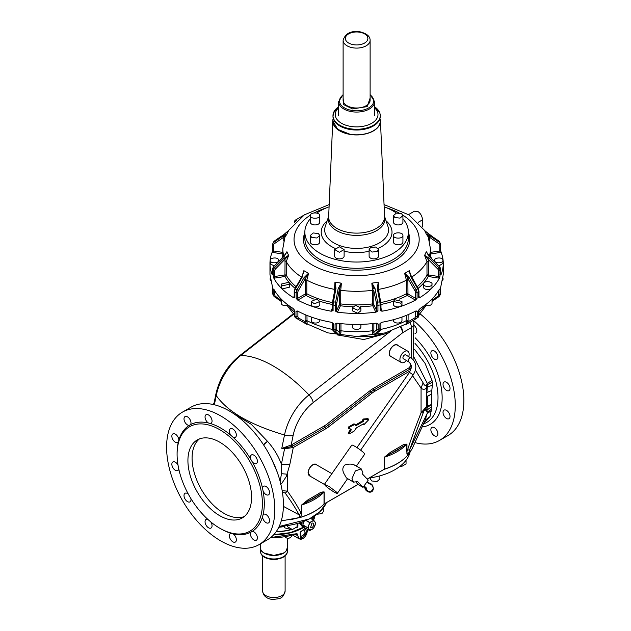 <?xml version="1.0" encoding="UTF-8"?>
<svg xmlns="http://www.w3.org/2000/svg" width="631" height="631" viewBox="0 0 631 631"><rect width="100%" height="100%" fill="white"/><g stroke="black" fill="none" stroke-linecap="round" stroke-linejoin="round"><path stroke-width="0.95" d="M333.941 124.993A23.631 13.645 180 0 1 332.979 121.152L337.695 129.331L349.96 134.245A23.631 13.645 0 0 0 380.248 121.152A23.631 13.645 180 0 1 359.978 134.663A23.631 13.645 180 0 1 333.941 124.993M380.248 119.267A23.86 13.772 180 0 1 380.461 120.813A23.86 13.772 180 0 1 377.551 127.762A23.86 13.772 180 0 1 350.426 134.458A23.86 13.772 180 0 1 332.766 120.813A23.86 13.772 180 0 1 332.979 119.267M394.856 217.521L400.007 218.113L402.925 215.589L401.545 213.664L396.394 213.073L393.476 215.589L394.856 217.521M393.476 235.481C393.184 238.999 403.217 238.999 402.925 235.481C403.217 231.963 393.184 231.963 393.476 235.481L393.476 242.099A4.725 2.729 0 0 0 398.2 244.828A4.725 2.729 0 0 0 402.925 242.099L402.925 235.481M370.5 247.62L369.111 249.545L372.03 252.069L377.18 251.477L378.568 249.545L375.65 247.029L370.5 247.62M339.391 246.816L334.659 249.545L339.391 252.274L344.116 249.545L339.391 246.816M318.371 233.549L313.221 232.957L310.302 235.481L311.682 237.414L316.833 238.005L319.751 235.481L318.371 233.549M319.751 215.589C320.043 212.071 310.01 212.071 310.302 215.589C310.01 219.115 320.043 219.115 319.751 215.589L319.751 222.207A4.725 2.729 0 0 1 315.027 224.936A4.725 2.729 0 0 1 310.302 222.207L310.302 215.589M393.476 215.589L393.476 222.207A4.725 2.729 0 0 0 394.856 224.139A4.725 2.729 0 0 0 400.007 224.731A4.725 2.729 0 0 0 402.925 222.207L402.925 215.589M369.111 249.545L369.111 256.162A4.725 2.729 0 0 0 372.03 258.686A4.725 2.729 0 0 0 377.18 258.095A4.725 2.729 0 0 0 378.568 256.162L378.568 249.545M334.659 249.545L334.659 256.162A4.725 2.729 0 0 0 339.391 258.891A4.725 2.729 0 0 0 344.116 256.162L344.116 249.545M310.302 235.481L310.302 242.099A4.725 2.729 0 0 0 311.682 244.023A4.725 2.729 0 0 0 316.833 244.615A4.725 2.729 0 0 0 319.751 242.099L319.751 235.481M402.925 218.799A51.766 29.886 180 0 1 408.383 232.153A51.766 29.886 180 0 1 402.042 246.476A51.766 29.886 180 0 1 343.808 261.108A51.766 29.886 180 0 1 304.852 232.153A51.766 29.886 180 0 1 310.302 218.799M316.786 213.057A51.766 29.886 180 0 1 329.082 206.842M384.145 206.842A51.766 29.886 180 0 1 396.442 213.057M302.186 276.212L303.866 270.66L302.02 276.512L295.063 288.556L294.22 291.246L294.22 296.925A1.128 0.647 180 0 0 294.543 297.382L293.186 297.477A86.652 50.03 0 0 1 273.775 278.058L273.215 276.055A1.128 0.647 0 0 0 274.595 276.504L274.887 278.05L284.952 276.496L286.237 275.163L286.237 261.565A73.819 42.624 0 0 0 301.657 277.143M335.061 290.11L334.312 289.321A73.819 42.624 0 0 1 306.816 280.156A1.128 0.647 180 0 0 305.262 280.172L305.38 278.452L308.583 273.381L306.816 280.156L306.816 293.754L305.901 295.426L305.104 294.054L297.737 298.305L297.737 292.658A3.376 1.948 -60 0 1 298.431 290.497L305.38 278.452L304.024 277.664L308.417 273.294L304.024 270.754L302.959 274.177M288.493 282.349L281.197 284.092L282.443 285.835L289.747 284.092L288.493 282.349M283.871 256.943L286.971 251.848L288.58 255.31L283.982 258.292L285.038 259.451L284.952 276.496A75.176 43.397 0 0 0 295.158 288.391M284.66 274.95L274.595 276.504L274.595 270.865A3.376 2.666 155.1 0 1 275.542 268.948L288.651 255.437L286.237 261.565A1.128 0.647 180 0 0 284.873 261.131M283.398 257.038L273.87 266.274L283.366 256.778L286.971 251.848M285.251 254.419L286.924 251.714M278.594 259.743C277.419 256.62 268.648 257.984 270.336 261.021C271.504 264.137 280.282 262.78 278.594 259.743L278.744 261.4M274.288 265.856L270.336 264.034L270.336 261.021M284.289 234.251L288.58 230.544L286.971 234.014L283.398 235.734L283.871 237.13L286.924 234.14L284.991 236.933L282.791 248.693A73.819 42.624 0 0 0 283.934 256.162M274.8 240.813A1.128 0.631 55.4 0 0 274.611 240.876L281.245 236.302M287.57 231.514L288.58 230.544M288.067 231.001L288.651 230.425M303.401 215.463L302.146 216.307M296.515 220.74L295.245 221.473A1.128 0.915 -120 0 1 295.482 220.038L304.024 215.108M431.99 236.302L425.168 231.001M425.657 231.514L424.584 230.425M428.938 234.251L424.915 230.765M426.256 234.014L429.829 235.734L429.356 237.13L426.304 234.14L424.647 230.544M429.293 256.162A73.819 42.624 0 0 0 430.437 248.693L428.244 236.933L426.304 234.14M434.633 261.021C435.808 264.137 444.579 262.78 442.891 259.743C441.724 256.62 432.953 257.984 434.633 261.021L434.491 261.4M438.947 265.856L443.041 263.395L442.891 259.743M440.541 268.696L440.604 269.114A4.504 3.549 -155.1 0 0 439.334 266.534L429.861 256.778L426.304 251.714L427.976 254.419M429.356 256.943L426.304 251.714M424.647 255.31L429.254 258.292L428.189 259.451L424.584 255.437L426.256 251.848M417.107 286.719A73.819 42.624 0 0 0 426.99 275.163A1.128 0.647 0 0 1 428.354 274.73L428.354 261.131L426.99 261.565L424.584 255.437M428.354 274.73L428.275 276.496L426.99 275.163L426.99 261.565A73.819 42.624 0 0 1 411.578 277.143M423.63 283.453L423.48 287.105A4.275 2.469 0 0 0 427.203 289.558A4.275 2.469 0 0 0 431.888 287.744A4.275 2.469 0 0 0 432.038 287.105L431.888 284.731C433.576 281.694 424.797 280.338 423.63 283.453C421.942 286.49 430.721 287.846 431.888 284.731M411.033 276.615L409.361 270.66L411.049 276.212M410.268 274.177L418.164 288.556L419.008 291.246L418.913 296.98M380.808 302.557A73.819 42.624 0 0 0 406.411 293.754A1.128 0.647 0 0 1 407.965 293.778L407.847 278.452L409.203 277.664L404.81 273.294L409.361 270.66M409.203 277.664L416.16 289.708L414.796 290.497L404.81 273.294M407.965 280.172L406.411 280.156L404.645 273.381M407.965 293.778L407.326 295.426L406.411 293.754L406.411 280.156A73.819 42.624 0 0 1 378.915 289.321L378.277 282.167L378.111 288.288M394.667 299.709L393.413 301.452L400.717 303.195L401.963 301.452L394.667 299.709M380.659 301.799L378.048 287.547M378.127 288.359L377.243 288.32L378.277 282.167M372.061 283.138L375.066 288.659L373.773 289.03L371.833 283.169L378.064 282.207M335.116 288.288L335.179 287.547L335.108 288.359L335.984 288.32L333.444 301.831L332.545 301.831L332.269 304.347L334.185 305.333L336.654 304.86A3.376 0.71 -81.2 0 1 336.907 302.541L339.454 289.03L341.395 283.169L340.74 290.315L340.74 303.913L339.352 304.686L340.44 305.775L340.74 303.913A73.819 42.624 0 0 0 372.487 303.913A1.128 0.647 0 0 1 373.82 304.379L373.82 290.781L372.487 290.315L371.833 283.169M373.82 304.379L372.787 305.775L372.487 303.913L372.487 290.315A73.819 42.624 0 0 1 340.74 290.315A1.128 0.647 180 0 0 339.407 290.781L339.407 304.379M355.505 305.42L352.335 307.81L357.722 310.192L360.893 307.81L355.505 305.42M339.407 290.781L339.454 289.03L338.161 288.659L341.174 283.138L334.951 282.167L335.179 287.547M334.312 292.413L334.951 282.167M316.644 299.07L311.264 301.452L314.435 303.834L319.814 301.452L316.644 299.07M442.607 280.574A4.275 2.469 0 0 0 443.041 279.494L443.041 278.019M418.913 311.982A73.819 42.624 180 0 0 425.042 305.112A4.275 2.469 0 0 0 431.888 303.842A4.275 2.469 0 0 0 432.038 303.203L432.038 299.047M393.413 319.712L393.413 320.564A4.275 2.469 0 0 0 396.055 322.843A4.275 2.469 0 0 0 400.717 322.307A4.275 2.469 0 0 0 401.963 320.564L401.963 317.046M352.335 324.381L352.335 326.921A4.275 2.469 0 0 0 357.722 329.303A4.275 2.469 0 0 0 360.893 326.921L360.893 324.381M311.264 317.046L311.264 320.564A4.275 2.469 0 0 0 314.435 322.954A4.275 2.469 0 0 0 319.814 320.564L319.814 319.712M281.197 299.047L281.197 303.203A4.275 2.469 0 0 0 282.443 304.954A4.275 2.469 0 0 0 288.186 305.112A73.819 42.624 180 0 0 294.314 311.982M270.186 278.019L270.186 279.494A4.275 2.469 0 0 0 270.336 280.132A4.275 2.469 0 0 0 270.62 280.574M281.197 284.092L281.197 287.105A4.275 2.469 0 0 0 282.443 288.856L289.747 287.105L289.747 284.092M393.413 301.452L393.413 304.465A4.275 2.469 0 0 0 396.055 306.745A4.275 2.469 0 0 0 400.717 306.216L401.963 304.465L401.963 301.452M352.335 307.81L352.335 310.823L357.722 313.205L360.893 310.823L360.893 307.81M311.264 301.452L311.264 304.465A4.275 2.469 0 0 0 314.435 306.855A4.275 2.469 0 0 0 319.814 304.465L319.814 301.452M273.822 289.179L273.16 288.982L273.822 289.179C277.743 296.428 284.155 302.848 293.076 308.433L294.701 310.523A1.349 0.781 180 0 1 294.314 309.979A1.349 0.781 180 0 1 294.322 309.876M297.737 292.658L295.34 292.39L294.551 291.719L294.551 290.82L294.551 291.719A4.504 2.595 -60 0 1 295.482 288.793L295.063 288.556M274.595 270.865L273.215 270.383L272.631 269.121L272.631 274.785A1.128 0.647 180 0 1 272.592 274.627A1.128 0.647 180 0 1 272.631 274.461M272.687 268.696L272.631 269.114A4.504 3.549 155.1 0 1 273.901 266.534L274.477 267.796A4.504 3.549 155.1 0 0 273.215 270.376L273.215 276.055M272.166 252.179A2.248 1.301 0 0 0 273.136 252.495L273.428 250.949A1.128 0.647 0 0 1 272.592 250.326A1.128 0.647 0 0 1 272.631 250.16L272.166 252.179A86.652 50.03 0 0 0 269.965 263.395A86.652 50.03 0 0 0 272.166 274.603L272.631 274.785M283.398 235.734L273.901 242.288A4.504 3.549 -155.1 0 0 272.892 243.471L272.592 250.349M282.791 252.4L273.428 250.949L273.428 245.309L272.592 244.623M294.551 222.838L294.543 221.899L294.551 222.838M269.965 263.395L269.965 274.422L272.687 287.957A1.349 0.781 180 0 1 272.639 287.768A1.349 0.781 180 0 1 272.639 287.728M272.687 293.013L272.631 287.689L272.687 293.407L273.16 294.425L273.16 288.982A1.349 0.781 180 0 0 273.996 289.503M408.502 214.611L414.417 211.196L417.888 211.48C420.727 213.515 422.257 216.307 422.47 219.856L418.329 222.246M422.47 226.852L422.47 219.856M430.437 252.4L439.799 250.949L439.799 245.309L440.596 244.481A4.504 3.549 155.1 0 0 440.335 243.471L440.335 243.471A4.504 3.549 155.1 0 0 439.334 242.288A1.128 0.631 124.6 0 1 438.853 243.684L429.356 237.13L429.514 238.755L428.709 239.528M430.437 253.993L440.091 252.495L439.799 250.949A1.128 0.647 0 0 0 440.635 250.326L440.604 244.489M428.567 274.95L438.64 276.504L438.64 270.865L440.012 270.383L440.596 269.121L440.604 274.785L441.061 274.603A86.652 50.03 0 0 0 443.262 263.395A86.652 50.03 0 0 0 441.061 252.179L440.604 250.16A1.128 0.647 0 0 1 440.635 250.326L440.635 250.349M419.008 296.925A1.128 0.647 0 0 1 418.684 297.382L420.041 297.477A86.652 50.03 0 0 0 439.46 278.058L440.012 276.055L440.012 270.376A4.504 3.549 -155.1 0 0 438.75 267.796L437.685 268.948L428.189 259.451L428.354 261.131M380.138 304.947L380.13 304.954A4.504 0.954 -98.8 0 0 379.791 301.831L380.69 301.831L380.958 304.339L380.138 304.947L380.138 310.626L382.023 311.217A86.652 50.03 0 0 0 415.655 300.009L417.075 298.313A1.128 0.647 180 0 1 415.49 298.305L415.49 292.658L417.888 292.39L418.676 291.719L418.676 290.82L418.676 291.719A4.504 2.595 -120 0 0 417.746 288.793L418.164 288.556M417.075 298.313L417.083 292.634A4.504 2.595 -120 0 0 416.16 289.708L417.746 288.793L410.797 276.749L409.203 270.754M380.13 304.954L377.953 305.294A4.504 0.954 -98.8 0 0 377.614 302.17L376.321 302.541L373.82 290.781M373.875 304.686L376.573 310.499L376.573 304.86L377.953 305.294M335.29 305.294L335.29 310.965L337.199 312.148A86.652 50.03 0 0 0 376.029 312.148L377.937 310.965L377.937 305.294M314.009 299.149A75.176 43.397 0 0 1 305.901 295.426L298.534 299.686A1.128 0.647 -120 0 1 297.737 298.305A1.128 0.647 0 0 1 296.152 298.313L297.572 300.009A86.652 50.03 0 0 0 331.204 311.217L333.089 310.626L333.089 304.947M296.152 298.313L296.144 292.634A4.504 2.595 -60 0 1 297.067 289.708L298.431 290.497M297.942 311.233L297.895 311.264A1.349 0.781 180 0 1 295.994 311.264L297.698 311.107L296.988 310.917M297.698 311.107C307.368 316.249 318.489 319.956 331.046 322.22L333.302 323.703A1.349 0.781 180 0 1 332.316 322.954A1.349 0.781 180 0 1 332.34 322.82M376.486 323.198A1.349 1.065 155.1 0 1 376.518 323.427A1.349 0.781 180 0 0 378.158 323.979L375.863 323.198C363.03 324.862 350.197 324.862 337.364 323.198L335.069 323.979A1.349 0.781 180 0 0 336.709 323.427A1.349 1.065 24.9 0 1 336.741 323.198M416.247 310.917L415.529 311.107C405.859 316.249 394.746 319.956 382.189 322.22L379.925 323.703A1.349 0.781 180 0 0 380.911 322.954L380.958 322.764M415.529 311.107L417.233 311.264A1.349 0.781 180 0 1 415.34 311.264A1.349 0.781 120 0 0 415.332 311.209M439.405 289.179L440.075 288.982L439.405 289.179C435.485 296.428 429.072 302.848 420.159 308.433L418.527 310.523A1.349 0.781 180 0 0 418.913 309.979L418.96 309.789M443.262 263.395L443.262 274.422L440.588 287.768A1.349 0.781 180 0 1 440.548 287.957L440.588 293.234L440.588 287.768A1.349 0.781 180 0 0 440.588 287.728M440.548 293.013L440.28 294.464A4.504 3.549 -155.1 0 0 440.541 293.407L440.075 294.425L438.419 294.937A3.147 2.485 -155.1 0 1 437.535 296.483A1.349 0.749 -124.6 0 0 438.655 296.838L439.815 295.474A4.504 3.549 -155.1 0 0 440.075 294.417M408.005 323.395L416.318 318.6A1.349 1.104 -120 0 1 414.685 317.985A3.147 1.822 -120 0 0 415.34 316.683L417.233 316.715L418.519 315.973L418.519 314.845L418.527 315.965L418.527 310.523M380.911 328.388L380.28 330.494A1.349 1.301 -135 0 1 379.57 330.849L377.827 331.117A1.349 1.301 -135 0 1 376.281 330.005A3.147 0.663 -98.8 0 0 376.518 328.846L378.158 329.421L380.911 328.388L380.911 322.954A1.349 0.781 180 0 0 380.895 322.82M340.945 323.624L340.961 331.756C341.024 333.483 340.354 334.462 338.965 334.714L335.4 331.117L333.657 330.849A4.504 0.954 -81.2 0 1 333.318 329.153L335.061 329.421A4.504 0.954 -81.2 0 0 335.4 331.117A1.349 1.301 135 0 0 336.946 330.005A3.147 0.663 -81.2 0 1 336.709 328.846L335.069 329.421L335.069 323.979M333.318 329.153L332.363 328.167L332.955 330.494A1.349 1.301 135 0 0 333.657 330.849L337.206 334.398L332.955 330.494M298.542 317.985L305.167 321.81L307.021 321.66C307.25 323.435 307.139 324.295 306.682 324.255L296.909 318.6A1.349 1.104 120 0 0 298.542 317.985A3.147 1.822 -60 0 1 297.895 316.683L295.994 316.715L295.994 311.264M332.411 329.382A73.819 42.624 180 0 1 306.974 320.666A1.349 0.781 0 0 0 305.112 320.69L306.611 324.2L295.639 317.866A4.504 2.595 -60 0 1 294.709 315.973L294.709 314.845L294.701 315.965L295.986 316.707A4.504 2.595 -60 0 0 296.909 318.6L306.682 324.255M281.197 301.405L274.58 296.838A1.349 0.749 124.6 0 1 274.422 296.649A4.504 3.549 -24.9 0 1 273.412 295.474L274.58 296.838A1.349 0.749 124.6 0 0 275.692 296.483A3.147 2.485 -24.9 0 1 274.808 294.937L273.16 294.425M272.639 293.21L272.687 293.407A4.504 3.549 -24.9 0 0 272.947 294.464L272.639 293.234M426.13 305.491L418.913 314.979M406.254 315.421L406.206 321.66L408.06 321.81L406.616 324.2L416.318 318.6A4.504 2.595 -120 0 0 417.249 316.707L417.233 311.264M380.28 330.494L378.774 332.001M375.973 334.446L374.262 334.714L373.852 332.434L372.266 331.756L372.282 323.624M338.965 334.714L337.206 334.398L338.95 334.667L339.375 332.434L340.961 331.756M311.785 527.729A2.698 1.562 120 0 0 313.583 525.355A2.698 1.562 120 0 0 313.181 523.162A2.698 1.562 120 0 0 311.872 523.273L310.484 527.839L311.785 527.729M407.8 323.537L416.318 318.6M406.206 321.66C405.978 323.427 406.088 324.295 406.545 324.255M374.262 334.714C372.874 334.462 372.203 333.483 372.266 331.756M334.454 332.001L337.254 334.446M307.676 527.682L309.726 530.6L313.741 528.226L315.705 523.154L313.741 520.252L309.726 522.515L308.796 525.229A4.953 2.855 -60 0 1 311.832 521.458A4.953 2.855 -60 0 1 314.822 521.671A4.953 2.855 -60 0 1 314.861 521.727A4.953 2.855 -60 0 1 314.861 525.773A4.953 2.855 -60 0 1 311.832 529.543L308.843 529.33A4.953 2.855 -60 0 1 308.796 529.275A4.953 2.855 -60 0 1 308.796 525.229L307.676 527.682L302.856 524.905L304.134 521.261M199.42 438.931A45.014 25.989 -120 0 0 195.981 478.038A45.014 25.989 -120 0 0 244.236 516.568M309.726 530.6L304.828 527.808L302.856 524.905M310.428 518.374L313.741 520.252M247.683 477.454A45.014 25.989 -120 0 0 197.243 439.965A45.014 25.989 -120 0 0 191.816 480.443A45.014 25.989 -120 0 0 242.257 517.933A45.014 25.989 -120 0 0 247.683 477.454M411.049 358.037A2.248 1.301 120 0 0 410.891 357.919L405.646 354.89A2.248 1.301 120 0 0 403.572 355.908A2.248 1.301 120 0 0 403.39 358.787L408.643 361.823A2.248 1.301 120 0 0 408.778 361.878M363.014 487.377L368.22 480.144L362.604 474.173L362.801 472.382L361.216 468.88L355.324 470.931L351.98 478.629L353.565 482.131L357.603 481.627L363.014 487.377L358.242 484.624L356.081 482.321M182.32 433.726A60.316 34.823 60 0 1 189.592 426.714A60.316 34.823 60 0 1 245.309 454.288A60.316 34.823 60 0 1 257.18 524.172A60.316 34.823 60 0 1 249.908 531.192A60.316 34.823 60 0 1 194.182 503.617A60.316 34.823 60 0 1 182.32 433.726M408.707 356.657A6.531 3.77 120 0 0 409.133 354.172A6.531 3.77 120 0 0 407.784 351.183A6.531 3.77 120 0 0 402.752 352.934A6.531 3.77 120 0 0 399.904 359.504A6.531 3.77 120 0 0 401.253 362.494A6.531 3.77 120 0 0 406.459 360.553M177.098 453.784A61.672 35.604 60 0 1 178.336 442.031A61.672 35.604 60 0 1 178.857 440.091A61.672 35.604 60 0 1 182.438 432.164A61.672 35.604 60 0 1 184.694 429.206A61.672 35.604 60 0 1 189.166 425.42A61.672 35.604 60 0 1 190.586 424.6A61.672 35.604 60 0 1 202.693 422.147A61.672 35.604 60 0 1 205.351 422.407A61.672 35.604 60 0 1 208.451 422.999A61.672 35.604 60 0 1 210.391 423.519A61.672 35.604 60 0 1 212.639 424.261A61.672 35.604 60 0 1 231.017 435.429A61.672 35.604 60 0 1 232.957 437.149A61.672 35.604 60 0 1 236.049 440.13A61.672 35.604 60 0 1 238.707 442.938A61.672 35.604 60 0 1 245.301 451.023A61.672 35.604 60 0 1 250.815 459.368A61.672 35.604 60 0 1 252.242 461.837A61.672 35.604 60 0 1 260.414 480.538A61.672 35.604 60 0 1 261.518 484.237A61.672 35.604 60 0 1 262.551 488.41A61.672 35.604 60 0 1 263.072 490.957A61.672 35.604 60 0 1 263.553 493.828A61.672 35.604 60 0 1 263.072 514.77A61.672 35.604 60 0 1 262.551 516.71A61.672 35.604 60 0 1 258.97 524.637A61.672 35.604 60 0 1 252.242 531.381A61.672 35.604 60 0 1 250.815 532.201A61.672 35.604 60 0 1 238.707 534.654A61.672 35.604 60 0 1 236.049 534.394A61.672 35.604 60 0 1 232.957 533.802A61.672 35.604 60 0 1 231.017 533.282A61.672 35.604 60 0 1 228.769 532.54A61.672 35.604 60 0 1 220.219 528.47M407.784 351.183L397.293 345.133A6.531 3.77 120 0 0 392.261 346.876A6.531 3.77 120 0 0 389.414 353.447A6.531 3.77 120 0 0 390.77 356.436L401.253 362.494M400.74 327.394L402.957 332.521L411.38 327.655C413.471 326.061 414.267 324.184 413.778 322.015L412.966 320.54M401.513 327.032L402.957 332.521L313.221 402.594A35.841 20.697 120 0 0 293.139 435.437L291.175 445.068L293.289 447.521L284.573 448.759L284.644 448.16L291.956 446.432M390.628 331.354L388.357 332.971L363.819 339.533L337.206 334.895M387.844 332.206L388.357 332.971L308.993 394.951A9 4.22 52 0 1 313.221 402.594M382.686 333.554L372.487 336.504L355.663 336.497M356.381 466.088L364.718 454.146L363.858 452.877A7.88 0.946 -145.1 0 0 356.83 447.529A7.88 0.946 -145.1 0 0 351.806 445.123L324.429 484.332L325.296 485.602A7.88 0.946 -145.1 0 0 332.324 490.942A7.88 0.946 -145.1 0 0 337.348 493.347A7.88 0.946 -145.1 0 0 336.481 492.077L329.461 486.738L324.429 484.332M355.079 465.441C352.619 463.872 349.266 463.69 345.023 464.897C342.365 467.248 342.12 470.347 344.274 474.181L346.387 477.896L353.565 482.131M411.309 366.295L409.764 367.416L410.552 363.74M410.41 370.752L374.688 391.338A1.128 0.647 -120 0 0 373.891 389.958A1.128 0.647 60 0 1 373.095 388.578L409.764 367.416L410.513 368.772L411.215 368.228M410.513 368.772L409.606 369.34L410.434 370.697M349.014 428.354L351.002 429.238L348.698 428.165L349.353 427.219L354.37 424.687L355.987 425.468A0.899 0.521 120 0 0 356.436 425.428L354.59 424.663M182.438 412.13L191.035 407.169A76.525 44.178 60 0 1 261.731 442.15A76.525 44.178 60 0 1 276.78 530.813A76.525 44.178 60 0 1 267.56 539.71L258.962 544.671A76.525 44.178 60 0 1 188.275 509.69A76.525 44.178 60 0 1 173.217 421.027A76.525 44.178 60 0 1 182.438 412.13A76.525 44.178 60 0 1 253.134 447.111A76.525 44.178 60 0 1 268.191 535.774A76.525 44.178 60 0 1 258.962 544.671M280.172 481.54L281.458 473.7L281.41 464.203C278.271 455.771 273.617 448.128 267.457 441.282L263.364 444.563M234.346 414.149L251.241 424.261L267.457 441.282L263.616 444.95M277.23 472.114L271.448 458.603M280.298 484.679L281.726 483.488L286.458 476.255L289.795 464.582L281.41 464.203L284.573 448.759L281.773 448.349L284.439 447.497L284.644 448.16L281.773 448.349L284.51 434.988A9 3.676 11.6 0 0 293.139 435.437M284.439 447.497L291.696 444.76L292.492 446.141L325.012 427.361A22.503 12.991 120 0 0 327.718 425.539A1.128 0.528 52.2 0 1 328.648 426.824L372.116 393.074A1.128 0.528 52.2 0 0 371.186 391.788A1.128 0.528 52.2 0 1 370.255 390.502L326.787 424.245A1.128 0.528 -127.8 0 0 327.718 425.539L371.186 391.788A22.503 12.991 120 0 1 373.891 389.958L409.606 369.34L408.809 367.96M427.179 383.648L427.455 384.571L432.377 382.268L432.33 385.478L427.353 386.685L427.297 383.396L426.524 385.225L426.722 396.536L431.423 394.186L427.589 396.276C426.872 400.046 426.769 402.988 427.282 405.086L427.534 406.593A52.073 30.067 -120 0 0 427.589 396.276L426.722 396.536L426.509 406.601L427.282 405.086M432.33 385.478L431.423 394.186A52.247 30.17 60 0 1 431.359 404.55L431.336 406.916L426.95 410.079L427.219 412.106L426.311 411.412L427.534 406.593A9 5.821 6.8 0 1 428.97 405.488L431.359 404.55L426.793 407.973L427.432 405.914M426.524 385.225C425.397 386.069 424.261 385.273 423.117 382.836L421.066 388.065L421.066 412.816L426.509 406.601L425.562 409.858C425.097 409.046 424.316 410.024 423.22 412.784L421.066 412.816C415.379 427.219 410.86 439.657 407.5 450.116L406.798 451.954L407.871 455.117C407.058 454.943 406.75 453.847 406.948 451.835L406.948 444.192L384.46 457.207A57.389 33.135 0 0 0 406.798 444.311L406.798 451.954M431.73 390.51L426.895 392.443L427.353 386.685L426.895 387.6C424.915 389.706 422.975 389.863 421.066 388.065L412.587 375.753M281.458 473.7L287.389 474.197L287.389 491.139L285.267 493.166C291.088 501.195 295.71 508.42 299.133 514.841L283.39 506.37M355.616 425.002L362.375 420.893L355.616 425.002L355.987 425.468M354.228 424.198L354.18 423.906A0.899 0.521 120 0 0 353.731 423.953L354.37 424.687M331.874 473.668L316.131 464.582A6.531 3.77 120 0 0 311.099 466.325A6.531 3.77 120 0 0 308.251 472.895A6.531 3.77 120 0 0 309.6 475.884L324.413 484.434M282.167 490.673L287.389 491.139C293.21 499.192 297.761 506.543 301.05 513.177L299.133 514.841L299.954 517.515L300.585 517.31L301.508 514.131L301.508 505.068L307.818 499.957L308.456 501.061A56.49 32.615 0 0 0 318.521 495.248L324.192 491.975L324.192 503.917L358.022 484.387L324.058 504.019M282.349 491.762L285.267 493.166M213.467 404.55L213.893 403.856M420.033 313.82A76.525 44.178 60 0 1 457.254 426.611A76.525 44.178 60 0 1 448.034 435.516L439.436 440.477A76.525 44.178 60 0 1 415.009 442.599M413.352 320.359A76.525 44.178 60 0 1 448.665 431.572A76.525 44.178 60 0 1 439.436 440.477M423.117 382.836L415.427 370.05M432.377 382.268L432.014 380.438L427.297 383.396L413.644 356.57M426.311 411.412L425.562 409.858M406.048 460.283L406.048 463.919L401.324 466.648L399.746 466.49M379.862 475.861L379.862 479.039L376.944 481.556L371.793 480.964L370.405 479.039L370.405 477.864M390.573 452.182L391.212 453.279A56.49 32.615 0 0 0 401.277 447.474A0.899 0.521 -120 0 1 400.638 446.369L390.573 452.182L384.263 457.294L384.46 469.148A57.389 33.135 0 0 0 407.673 455.306L407.673 455.306M423.22 412.784L409.645 449.698L407.5 450.116M301.05 513.177L301.705 514.044L301.705 504.981L318.521 495.248A0.899 0.521 -120 0 1 317.882 494.144L307.818 499.957M351.002 429.238A0.899 0.521 120 0 1 351.002 430.279L348.698 432.905L350.41 429.94L350.41 429.159L348.422 428.275L350.41 429.159L348.698 428.165L349.038 427.029L354.212 424.411L348.872 426.761A0.899 0.521 120 0 0 348.422 428.275M213.996 403.39L213.057 404.463M432.014 380.438L425.065 363.338L414.591 349.416M431.336 406.916L431.257 410.655L429.995 416.634L423.567 423.448M407.681 455.211L408.312 454.643L409.645 449.698L427.116 413.589L427.219 412.106L431.296 409.401M411.98 449.083L425.168 420.199L427.116 413.589L431.257 410.655M301.705 514.044L300.585 517.31M281.245 520.922L299.954 517.515M408.312 454.643L411.57 449.587M410 452.459A54.014 31.187 180 0 1 369.135 478.046M300.813 517.207L300.813 517.207A57.389 33.135 0 0 0 324.042 504.035A0.899 0.521 180 0 1 324.192 503.917M299.946 522.744L299.796 523.241L301.287 524.109L302.052 522.034M301.831 525.97A0.773 0.45 120 0 1 301.634 525.852L303.125 526.719L301.287 524.109M303.125 526.719L303.598 526.759L303.125 526.719M301.634 525.852L300.711 524.606A4.953 2.855 120 0 0 300.861 524.795M301.113 525.118L299.796 523.241M300.443 524.164L300.711 524.606A4.953 2.855 120 0 1 300.545 524.322M323.293 507.979L323.293 511.694L321.905 513.626L316.912 514.249M297.098 523.588L297.098 526.814L292.374 529.543L287.649 526.814L287.649 525.591M299.228 522.965L300.971 524.945L299.275 523.178M284.471 526.017L284.471 527.792L290.512 529.322M287.365 547.629A13.503 7.793 180 0 1 287.365 547.684A13.503 7.793 180 0 1 275.779 555.398A13.503 7.793 180 0 1 260.903 549.877A13.503 7.793 180 0 1 260.351 547.684A13.503 7.793 180 0 1 260.351 547.629M297.098 526.002L297.729 526.364L296.775 527.65M300.719 524.803A5.064 2.926 -60 0 1 300.23 524.645M264.357 553.111L273.854 555.398L283.358 553.111M297.729 523.407L297.903 526.372L296.854 527.824M303.866 529.827C305.917 532.138 305.112 534.307 301.46 536.318C299.409 534 300.214 531.838 303.866 529.827L304.442 529.993M301.46 536.318L300.884 536.153M305.246 528.849A4.953 2.855 -60 0 1 305.42 533.976A4.953 2.855 -60 0 1 300.987 537.588L300.293 537.415M302.935 527.658A41.054 23.702 180 0 1 273.838 534.631A41.189 23.781 180 0 0 304.142 526.932M307.321 529.259L307.321 530.277C307.171 533.842 305.719 536.658 302.951 538.716L299.323 538.937L302.983 538.661C300.009 539.915 298.313 538.945 297.903 535.743L297.729 534.638L297.903 535.743M292.516 535.009L299.323 538.937L297.729 535.735L295.063 534.197M302.888 538.716L302.983 538.661C305.704 536.618 307.147 533.842 307.297 530.324L307.297 529.243M300.159 532.17L300.403 537.486L302.983 537.297C306.09 534.394 306.95 531.641 305.554 529.054L304.615 528.707L300.159 532.17M305.554 529.054L304.615 528.707M270.786 537.502A41.054 23.702 0 0 0 296.199 533.747L296.885 533.581L297.903 534.646M291.672 535.254L291.672 536.287C289.266 538.969 286.868 538.969 284.471 536.287M296.838 533.645L296.247 533.771L297.729 534.638L296.278 533.708A41.189 23.781 0 0 1 270.825 537.47M262.551 488.41A4.953 2.855 60 0 1 262.977 486.84A4.953 2.855 60 0 1 263.577 486.264A4.953 2.855 60 0 1 268.151 488.528A4.953 2.855 60 0 1 269.121 494.262A4.953 2.855 60 0 1 268.53 494.838A4.953 2.855 60 0 1 263.072 490.957M263.072 514.77A4.953 2.855 60 0 1 263.577 514.328A4.953 2.855 60 0 1 264.231 514.107A4.953 2.855 60 0 1 268.806 517.704A4.953 2.855 60 0 1 268.53 522.902A4.953 2.855 60 0 1 267.875 523.115A4.953 2.855 60 0 1 262.551 516.71M252.242 531.381A4.953 2.855 60 0 1 253.82 531.807A4.953 2.855 60 0 1 257.117 536.169A4.953 2.855 60 0 1 256.375 540.191A4.953 2.855 60 0 1 253.985 539.986A4.953 2.855 60 0 1 250.815 532.201M232.957 533.802A4.953 2.855 60 0 1 234.535 535.198A4.953 2.855 60 0 1 235.331 542.068A4.953 2.855 60 0 1 231.175 540.357A4.953 2.855 60 0 1 230.378 533.495A4.953 2.855 60 0 1 231.017 533.282M210.786 521.932A4.953 2.855 60 0 1 211.543 523.375A4.953 2.855 60 0 1 211.03 528.037A4.953 2.855 60 0 1 205.564 524.124A4.953 2.855 60 0 1 206.077 519.463A4.953 2.855 60 0 1 207.859 519.384M190.909 498.585A4.953 2.855 60 0 1 191.004 499.492A4.953 2.855 60 0 1 189.978 501.858A4.953 2.855 60 0 1 186.2 500.572A4.953 2.855 60 0 1 184.007 495.643A4.953 2.855 60 0 1 185.033 493.276A4.953 2.855 60 0 1 188.322 494.105M178.786 469.03A4.953 2.855 60 0 1 178.423 469.961A4.953 2.855 60 0 1 177.832 470.537A4.953 2.855 60 0 1 173.257 468.273A4.953 2.855 60 0 1 172.279 462.539A4.953 2.855 60 0 1 172.878 461.963A4.953 2.855 60 0 1 178.045 465.221M178.336 442.031A4.953 2.855 60 0 1 177.832 442.473A4.953 2.855 60 0 1 177.177 442.694A4.953 2.855 60 0 1 172.602 439.097A4.953 2.855 60 0 1 172.878 433.899A4.953 2.855 60 0 1 173.533 433.686A4.953 2.855 60 0 1 178.857 440.091M189.166 425.42A4.953 2.855 60 0 1 187.588 424.986A4.953 2.855 60 0 1 184.284 420.632A4.953 2.855 60 0 1 185.033 416.61A4.953 2.855 60 0 1 187.423 416.807A4.953 2.855 60 0 1 190.586 424.6M208.451 422.999A4.953 2.855 60 0 1 206.873 421.603A4.953 2.855 60 0 1 206.077 414.733A4.953 2.855 60 0 1 210.233 416.444A4.953 2.855 60 0 1 211.03 423.306A4.953 2.855 60 0 1 210.391 423.519M231.017 435.429A4.953 2.855 60 0 1 229.865 433.426A4.953 2.855 60 0 1 230.378 428.764A4.953 2.855 60 0 1 235.844 432.677A4.953 2.855 60 0 1 235.331 437.338A4.953 2.855 60 0 1 232.957 437.149M250.815 459.368A4.953 2.855 60 0 1 250.397 457.309A4.953 2.855 60 0 1 251.422 454.943A4.953 2.855 60 0 1 255.2 456.229A4.953 2.855 60 0 1 257.401 461.158A4.953 2.855 60 0 1 256.375 463.525A4.953 2.855 60 0 1 252.242 461.837M414.322 325.557A4.953 2.855 60 0 1 415.805 333.144A4.953 2.855 60 0 1 415.009 333.373M434.294 359.031A4.953 2.855 60 0 1 431.123 354.661A4.953 2.855 60 0 1 431.896 350.749A4.953 2.855 60 0 1 434.459 351.041A4.953 2.855 60 0 1 437.622 355.411A4.953 2.855 60 0 1 436.849 359.323A4.953 2.855 60 0 1 434.294 359.031M444.705 388.759A4.953 2.855 60 0 1 444.05 382.07A4.953 2.855 60 0 1 448.349 383.956A4.953 2.855 60 0 1 449.004 390.644A4.953 2.855 60 0 1 444.705 388.759M443.451 414.583A4.953 2.855 60 0 1 444.05 410.126A4.953 2.855 60 0 1 449.595 414.252A4.953 2.855 60 0 1 449.004 418.708A4.953 2.855 60 0 1 443.451 414.583M430.87 429.585A4.953 2.855 60 0 1 431.896 427.416A4.953 2.855 60 0 1 435.753 428.78A4.953 2.855 60 0 1 437.875 433.82A4.953 2.855 60 0 1 436.849 435.989A4.953 2.855 60 0 1 432.992 434.625A4.953 2.855 60 0 1 430.87 429.585M338.61 106.805A23.631 13.645 0 0 0 332.979 115.647A23.631 13.645 0 0 0 349.96 128.732A23.631 13.645 0 0 0 380.248 115.647A23.631 13.645 0 0 0 374.617 106.805M374.617 107.885A21.383 12.344 180 0 1 377.133 111.064A21.383 12.344 180 0 1 362.636 126.381A21.383 12.344 180 0 1 336.094 118.013A21.383 12.344 180 0 1 338.61 107.885M380.248 115.647L380.248 116.38A23.631 13.645 180 0 1 359.978 129.883A23.631 13.645 180 0 1 333.941 120.221A23.631 13.645 180 0 1 332.979 116.38L332.979 115.647M380.461 120.813L384.563 216.583A27.953 16.138 180 0 1 381.148 224.723A27.953 16.138 180 0 1 349.361 232.571A27.953 16.138 180 0 1 328.664 216.583L332.766 120.813M384.547 216.315A28.332 16.359 180 0 1 381.479 226.884A28.332 16.359 180 0 1 347.334 234.495A28.332 16.359 180 0 1 328.68 216.315M384.547 216.283L387.955 226.482A31.921 18.425 180 0 1 384.626 238.81A31.921 18.425 180 0 1 345.812 247.313A31.921 18.425 180 0 1 325.273 226.482L328.68 216.283M335.108 248.385A35.399 20.437 180 0 1 325.549 222.357A35.399 20.437 180 0 1 327.166 220.811M386.062 220.811A35.399 20.437 180 0 1 387.679 241.949A35.399 20.437 180 0 1 378.119 248.385M369.111 251.272A35.399 20.437 180 0 1 344.116 251.272M408.383 232.153L408.383 238.4A51.766 29.886 180 0 1 402.042 252.731A51.766 29.886 180 0 1 342.041 267.079A51.766 29.886 180 0 1 304.852 238.4L304.852 232.153M304.852 232.634A53.114 30.667 0 0 0 341.663 268.932A53.114 30.667 0 0 0 408.383 232.634M310.357 215.179A62.572 36.125 0 0 0 307.952 262.212L308.464 262.567A62.572 36.125 0 0 0 338.997 274.162A62.572 36.125 0 0 0 409.669 258.655A62.572 36.125 0 0 0 402.878 215.179M398.934 212.892A62.572 36.125 0 0 0 386.677 207.82M326.55 207.82A62.572 36.125 0 0 0 314.293 212.892M284.873 274.73L286.237 275.163A73.819 42.624 0 0 0 296.128 286.719M273.428 245.309A3.376 2.666 -155.1 0 1 274.375 243.684L283.871 237.13L283.713 241.034M283.713 238.755A1.128 0.647 180 0 1 284.281 238.968M429.514 241.034L429.514 238.755M378.915 292.413L378.915 289.321A1.128 0.647 180 0 0 378.371 289.534M335.984 288.32L335.164 282.207M305.104 294.054L306.816 293.754A73.819 42.624 0 0 0 332.419 302.557M305.262 280.172L305.262 293.778M302.43 276.749L295.482 288.793L297.067 289.708L304.024 277.664M294.235 297.02A1.128 0.647 60 0 1 293.754 296.925L294.22 296.657M283.982 258.292L274.477 267.796L275.542 268.948M282.791 255.2A75.176 43.397 0 0 0 281.994 258.15M273.136 252.495L282.791 253.993M274.375 243.684A1.128 0.631 -124.6 0 1 273.901 242.288L274.477 241.034L283.982 234.48M273.475 242.217L274.611 240.876A1.128 0.631 55.4 0 0 274.477 241.034A4.504 3.549 -155.1 0 0 273.475 242.217L272.892 243.471A4.504 3.549 -155.1 0 0 272.631 244.481M295.245 221.473A3.376 1.948 -120 0 0 294.582 222.562M294.22 222.924L295.482 220.038A4.504 2.595 -120 0 0 294.551 221.891M429.119 234.322L438.616 240.876L439.76 242.217A4.504 3.549 155.1 0 0 438.75 241.034A1.128 0.631 -55.4 0 0 438.616 240.876A1.128 0.631 -55.4 0 0 438.427 240.813M429.829 235.734L439.334 242.288L438.75 241.034L429.254 234.48M439.799 245.309A3.376 2.666 155.1 0 0 438.853 243.684M431.233 258.15A75.176 43.397 0 0 0 430.437 255.2M429.254 258.292L438.75 267.796L439.334 266.534L429.829 257.038M438.64 270.865A3.376 2.666 -155.1 0 0 437.685 268.948M418.069 288.391A75.176 43.397 0 0 0 428.275 276.496L438.348 278.05A2.248 1.301 0 0 0 439.46 278.058M440.012 276.055A1.128 0.647 0 0 1 438.64 276.504L438.348 278.05M419.008 296.657L419.473 296.925A1.128 0.647 120 0 1 418.992 297.02M399.226 299.149A75.176 43.397 0 0 0 407.326 295.426L414.701 299.686A1.128 0.647 -60 0 0 415.49 298.305L408.123 294.054M415.49 292.658A3.376 1.948 -120 0 0 414.796 290.497M380.958 304.457A75.176 43.397 0 0 0 393.428 301.232M380.958 308.322L382.007 310.578A1.128 0.891 155.1 0 1 380.958 310.05M380.919 304.181A3.376 0.71 -98.8 0 0 380.667 301.87L378.143 288.32M375.066 288.659L377.614 302.17L379.791 301.831L377.243 288.32M376.573 304.86A3.376 0.71 -98.8 0 0 376.321 302.541M377.937 310.965A1.128 0.647 0 0 1 376.573 310.499A1.128 0.891 -24.9 0 1 375.484 311.588L372.787 305.775A75.176 43.397 0 0 1 360.467 306.737M339.352 304.686L336.654 310.499A1.128 0.891 -155.1 0 0 337.743 311.588L340.44 305.775A75.176 43.397 0 0 0 352.761 306.737M336.654 304.86L336.654 310.499A1.128 0.647 0 0 1 335.29 310.965M335.274 305.294A4.504 0.954 -81.2 0 1 335.613 302.17L336.907 302.541M333.105 304.954A4.504 0.954 -81.2 0 1 333.444 301.831L335.613 302.17L338.161 288.659M335.085 288.32L332.561 301.87A3.376 0.71 -81.2 0 0 332.308 304.181M335.108 288.359L332.576 301.799M319.799 301.232A75.176 43.397 0 0 0 332.269 304.457M332.269 310.05A1.128 0.891 24.9 0 1 331.22 310.578L332.269 308.322M294.543 291.711L294.543 297.382M293.754 296.925A2.248 1.301 0 0 0 293.186 297.477M273.775 278.058A2.248 1.301 0 0 0 274.887 278.05M272.592 274.422A2.248 1.301 0 0 0 272.166 274.603M440.091 252.495A2.248 1.301 -0 0 0 441.061 252.179M441.061 274.603A2.248 1.301 0 0 0 440.635 274.422M420.041 297.477A2.248 1.301 0 0 0 419.473 296.925M418.684 297.382L418.684 291.711M414.701 299.686A2.248 1.301 0 0 0 415.655 300.009M382.023 311.217A2.248 1.301 0 0 0 382.007 310.578M380.138 310.626A1.128 0.647 0 0 0 380.958 309.995A1.128 0.647 0 0 0 380.919 309.829M375.484 311.588A2.248 1.301 0 0 0 376.029 312.148M337.199 312.148A2.248 1.301 0 0 0 337.743 311.588M332.308 309.829A1.128 0.647 0 0 0 332.269 309.995A1.128 0.647 0 0 0 333.089 310.626M331.22 310.578A2.248 1.301 0 0 0 331.204 311.217M297.572 300.009A2.248 1.301 0 0 0 298.534 299.686M297.895 316.683L297.895 311.264A1.349 0.781 60 0 1 297.895 311.209M418.905 309.876A1.349 0.781 180 0 1 418.913 309.979L418.913 315.413L417.588 317.866A4.504 2.595 -120 0 0 418.519 315.973M440.075 294.425L440.075 288.982A1.349 0.781 180 0 1 439.231 289.503M432.038 301.405L438.655 296.838A1.349 0.749 -124.6 0 0 438.805 296.649A4.504 3.549 -155.1 0 0 439.815 295.474L440.28 294.464M438.419 290.915L438.419 294.937M415.285 311.233L415.34 316.683M379.925 329.153L379.925 323.703M378.158 323.979L378.158 329.421A4.504 0.954 -98.8 0 1 377.827 331.117L374.278 334.667L376.021 334.398L379.57 330.849A4.504 0.954 -98.8 0 0 379.909 329.153M376.407 323.19L376.518 328.846M336.709 328.846L336.82 323.19M333.302 323.703L333.302 329.153M294.701 310.523L294.701 315.965M274.808 294.937L274.808 290.915M272.947 294.464L273.412 295.474A4.504 3.549 -24.9 0 1 273.152 294.417M432.038 300.277L437.535 296.483M407.886 323.466L406.616 324.2M408.115 314.648L408.06 321.81L414.685 317.985M380.816 329.382A73.819 42.624 180 0 0 406.254 320.666A1.349 0.781 180 0 1 408.115 320.69M373.875 323.443L373.852 332.434L376.281 330.005M373.875 331.33A1.349 0.781 0 0 0 372.282 330.77A73.819 42.624 180 0 1 340.945 330.77A1.349 0.781 180 0 0 339.352 331.33L339.375 332.434L336.946 330.005M339.352 323.443L339.352 331.33M305.112 320.69L305.112 314.648M307.021 321.66L306.974 315.421M275.692 296.483L281.197 300.277M368.078 482.786L370.097 483.362A11.461 6.618 120 0 0 368.567 482.857M367.076 481.737L369.174 483.882A11.011 6.357 120 0 1 373.252 488.938L373.386 488.733C372.984 485.909 372.148 484.269 370.894 483.819A11.461 6.618 120 0 0 369.009 483.283L368.946 483.275M367.045 491.17L363.669 486.477L366.232 487.929A11.011 6.357 120 0 0 371.202 491.88L367.045 491.17A11.461 6.618 120 0 1 364.805 487.534L365.594 487.992A11.461 6.618 120 0 0 367.834 491.628A11.461 6.618 120 0 0 370.776 492.101L373.252 488.552A11.461 6.618 120 0 0 370.894 483.819L370.097 483.362M366.232 487.929A0.899 0.521 120 0 0 366.098 487.684L365.53 487.873L363.779 486.32M371.202 491.88A2.161 1.246 120 0 0 373.252 488.938M364.079 485.902L366.098 487.684M368.961 483.291L367.281 481.453L368.89 483.236M413.179 374.909C416.807 369.135 416.697 363.969 412.84 359.394L410.891 357.919A2.248 1.301 120 0 0 408.825 358.936A2.248 1.301 120 0 0 408.494 361.705A2.248 1.301 120 0 0 408.643 361.823L409.685 362.604C411.451 366.745 412.777 364.213 409.487 372.337L413.179 374.909L360.624 450.179M313.702 520.228L310.468 518.359L313.725 520.236M307.676 527.792L302.856 525.016M309.64 522.618L305.98 520.504M309.726 522.515L306.13 520.441M363.472 424.426L363.14 424.111L364.213 424.363L368.323 420.08L368.33 419.402L364.079 419.765L363.637 420.412A0.899 0.521 120 0 1 363.006 421.626L356.436 425.428M349.511 427.495L349.29 428.252M351.002 430.279L349.29 433.245L349.511 433.742L354.37 430.934L356.436 427.81A0.899 0.521 120 0 0 355.987 428.291L354.543 430.673M363.771 424.292A0.899 0.521 120 0 0 363.14 423.945L362.975 424.04M409.984 322.252A9 5.198 60 0 1 411.38 327.655L411.231 358.124M398.145 345.622A6.752 3.896 120 0 0 392.774 346.167A6.752 3.896 120 0 0 389.24 353.534A6.752 3.896 120 0 0 391.614 356.925M363.006 421.626L356.278 425.152L355.797 424.687M363.637 420.412L362.849 421.35L363.006 420.254L364.079 419.765M368.33 419.402L363.661 419.284L362.375 420.893M368.512 419.552L367.818 418.621L363.566 418.984A0.899 0.521 120 0 0 362.683 420.285M356.294 427.913L363.093 424.048L364.016 424.489M354.212 431.028L349.464 433.844L354.212 431.028M348.833 433.765A0.899 0.521 120 0 1 348.422 432.748L349.014 433.868L349.29 433.245M348.422 432.748L350.134 429.782L350.726 430.121L350.726 429.34M410.284 363.314L410.174 363.842M326.787 424.245A21.383 12.344 120 0 1 324.216 425.988L291.696 444.76M373.095 388.578A23.631 13.645 120 0 0 370.255 390.502M293.596 314.238L240.719 355.529A99.028 46.378 -128 0 1 308.993 394.951A43.705 25.232 120 0 0 284.51 434.988C250.349 424.908 227.586 411.767 216.236 395.574L214.359 404.763M293.218 313.844L239.252 355.987A9 4.22 52 0 1 240.719 355.529A43.705 25.232 120 0 0 216.236 395.574A9 3.676 11.6 0 1 215.889 394.123L213.743 404.613M324.216 425.988A1.128 0.647 -120 0 0 325.012 427.361A1.128 0.647 -120 0 1 325.809 428.741A23.631 13.645 120 0 0 328.648 426.824M363.566 418.984L368.378 419.134L368.323 420.143L364.213 424.426L363.275 424.403M406.948 444.192C405.023 443.956 402.925 444.681 400.638 446.369M374.688 391.338A21.383 12.344 120 0 0 372.116 393.074M325.809 428.741L293.289 447.521L289.795 464.582M281.229 520.954L300.774 517.31C310.712 514.218 318.45 509.824 324.011 504.13L324.042 492.085A57.389 33.135 0 0 1 301.705 504.981L301.508 505.068M368.204 419.031A0.899 0.521 120 0 0 367.818 418.621M362.825 424.198A0.899 0.521 120 0 0 363.417 424.482M350.134 429.782L350.134 429.261M353.731 423.953L348.872 426.761M354.18 423.906L355.576 424.71M316.975 465.071A6.752 3.896 120 0 0 311.604 465.615A6.752 3.896 120 0 0 308.078 472.982L310.452 476.373M317.882 494.144C320.169 492.464 322.267 491.738 324.192 491.975M415.024 343.453A54.534 31.487 60 0 1 433.292 416.081A54.534 31.487 60 0 1 423.322 423.953M415.135 337.782A57.942 33.451 60 0 1 437.133 417.643A57.942 33.451 60 0 1 421.871 426.982M384.263 457.294L384.263 469.235A0.899 0.521 180 0 1 384.46 469.148L384.421 469.251C394.525 465.97 402.262 461.348 407.642 455.401L412.059 448.933M367.218 479.079L384.263 469.235L367.218 479.079M425.168 420.199L429.995 416.634M303.164 523.84A3.265 1.885 -60 0 1 303.385 521.545M397.12 463.651A57.169 33.001 0 0 1 384.35 469.219L367.266 479.126M358.069 484.434L323.845 504.153M300.813 517.246A57.169 33.001 0 0 0 314.364 511.433M300.711 517.278L290.236 519.794M303.109 524.03A3.352 1.932 -60 0 1 303.227 521.6M263.056 592.88A11.255 6.499 180 0 1 262.606 591.05L263.364 594.189C265.596 597.707 269.098 599.458 273.862 599.45C278.602 598.306 282.814 600.026 285.109 591.05A11.255 6.499 180 0 1 275.455 597.478A11.255 6.499 180 0 1 263.056 592.88M299.796 523.131L301.287 523.998M277.892 559.074A11.255 6.499 180 0 1 269.816 559.074M279.17 526.475L309.293 518.966L320.004 511.631L326.353 502.749A54.014 31.187 180 0 1 279.194 526.412M260.903 553.371A13.503 7.793 180 0 1 260.351 551.171L260.974 553.695C264.783 562.379 287.783 560.643 287.365 551.171A13.503 7.793 180 0 1 275.779 558.892A13.503 7.793 180 0 1 260.903 553.371M312.006 517.459A53.88 31.108 180 0 1 279.178 526.443M284.471 526.491A33.758 19.49 180 0 1 278.792 527.271M311.02 518.059A41.054 23.702 180 0 1 310.673 518.477M291.23 529.464A41.054 23.702 180 0 1 276.22 531.649M291.743 529.519A41.189 23.781 180 0 1 276.078 531.838M297.903 526.372L297.903 523.359M311.438 517.83A41.189 23.781 180 0 1 310.838 518.572M287.365 547.574L286.214 550.745C281.268 558.403 259.586 555.808 260.351 547.574A13.503 7.793 0 0 0 271.093 555.201A13.503 7.793 0 0 0 286.229 550.697A13.503 7.793 0 0 0 286.813 549.767A13.503 7.793 0 0 0 287.365 547.574L287.365 538.322M313.915 516.347A41.189 23.781 180 0 1 312.274 519.392L313.93 516.339M273.665 534.82A41.189 23.781 0 0 0 304.26 527.082M312.377 519.455A41.189 23.781 0 0 0 313.378 517.736A41.189 23.781 0 0 0 314.033 516.268M313.536 520.125A41.189 23.781 0 0 0 314.908 515.693L313.544 520.133M338.61 115.647L338.61 101.678A18.007 10.396 0 0 0 351.546 111.648A18.007 10.396 0 0 0 374.617 101.678L374.617 115.647M343.114 94.879A17.108 9.875 0 0 0 351.798 110.417A17.108 9.875 0 0 0 370.752 106.497A17.108 9.875 0 0 0 370.121 94.879M343.114 98.05L343.737 104.667L352.555 108.918L367.147 106.615L370.121 98.05M352.816 107.688A13.503 7.793 0 0 0 370.121 100.203L370.121 40.297A13.503 7.793 0 0 1 352.816 47.782A13.503 7.793 0 0 1 343.114 40.297L343.114 100.203A13.503 7.793 0 0 0 352.816 107.688M353.447 44.691A11.255 6.499 0 0 0 367.416 40.289A11.255 6.499 0 0 0 359.78 32.228A11.255 6.499 0 0 0 345.82 36.63A11.255 6.499 0 0 0 353.447 44.691M379.136 111.884L374.617 106.836M338.61 106.836L334.241 111.6L332.987 115.994M282.791 257.353L282.791 248.693M284.108 234.322L288.312 230.765M430.437 257.353L430.437 248.693M384.05 204.586L408.864 214.84L425.562 231.38M329.177 204.586L304.363 214.84L287.665 231.38M295.639 317.866L294.314 315.437L294.267 309.789M273.87 266.274L272.592 268.932M272.592 268.956L272.553 274.785L273.31 274.485M439.76 242.217L440.635 244.623M440.635 268.956L440.675 274.785L439.917 274.485M439.357 266.274L440.635 268.932M380.958 304.347L380.99 310.136M332.237 310.136L332.269 304.347M332.316 328.38L332.269 322.764M409.834 322.346L385.47 332.86L356.618 336.497L327.757 332.86L303.401 322.346M294.314 314.979L287.121 305.483M309.655 530.6L304.844 527.824M409.487 372.337L356.941 447.6M354.48 464.984L361.216 468.88M413.092 359.654L413.912 322.615A9 9 0 0 0 413.715 321.66L413.344 320.319M347.586 478.684L337.348 493.347M239.252 355.987C227.247 365.901 219.462 378.616 215.889 394.123M213.01 404.447L214.059 403.083M301.721 525.938L303.211 526.798M262.606 555.793L262.606 591.05M285.109 555.793L285.109 591.05M260.351 547.684L260.351 551.171M287.365 547.684L287.365 551.171M260.351 547.574L260.351 543.867M304.166 526.964L290.386 532.651L273.815 534.654M296.247 533.771L270.754 537.525M370.121 94.516L374.617 101.678M343.114 94.516L338.61 101.678M343.114 40.297C345.378 33.293 351.065 30.477 360.159 31.842C366.832 33.569 370.145 36.385 370.121 40.297"/></g></svg>
